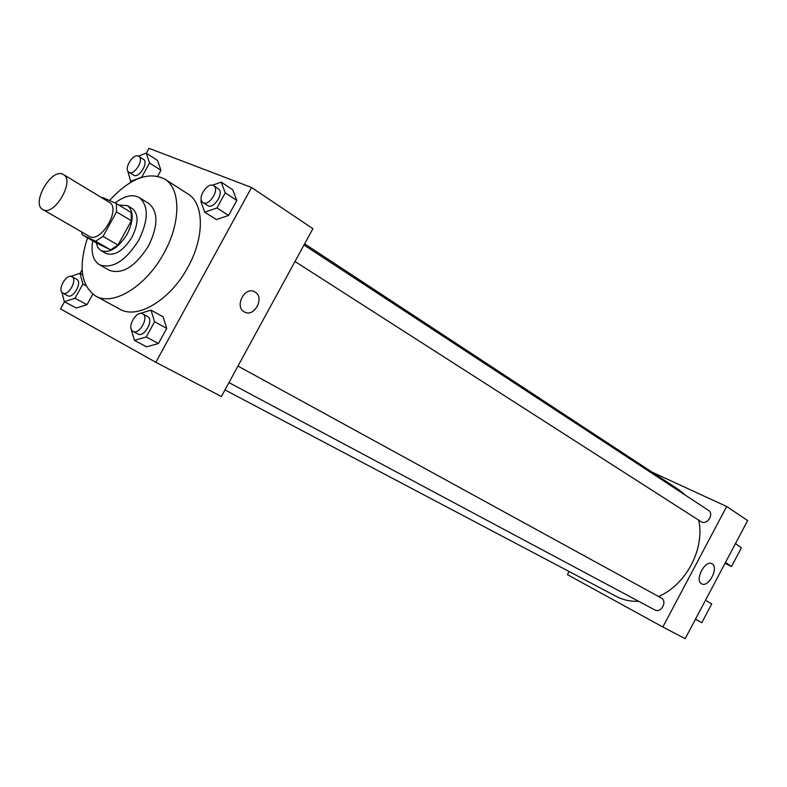 <?xml version="1.0" encoding="UTF-8"?>
<svg xmlns="http://www.w3.org/2000/svg" width="787" height="787" viewBox="0 0 787 787"><rect width="100%" height="100%" fill="white"/><g stroke="black" fill="none" stroke-linecap="round" stroke-linejoin="round"><path stroke-width="1.18" d="M62.783 174.212L63.422 174.547C75.454 180.567 53.86 217.133 42.783 209.509C30.929 203.744 51.135 168.113 62.783 174.212M63.422 174.547L109.314 202.289C121.523 208.447 100.52 244.009 89.226 236.297L42.783 209.509M82.084 234.693L95.63 241.235L103.048 236.375L117.991 245.072L110.603 249.853L96.988 243.262L82.084 234.693L81.72 231.968M103.048 236.375L116.535 211.9L116.387 203.567L102.595 197.478L101.897 197.803M117.991 245.072L131.35 220.803L116.535 211.9M131.35 220.803L131.154 212.52L116.387 203.567M96.25 242.839L97.893 247.551L100.943 250.591C109.59 253.571 118.335 248.072 127.169 234.093C133.751 220.537 133.849 211.054 127.484 205.643L118.935 205.112M127.484 205.643L132.334 208.594C138.709 214.005 138.63 223.469 132.078 236.995C123.264 250.925 114.528 256.395 105.871 253.404L100.943 250.591M110.603 249.853L95.63 241.235M92.709 240.802C90.83 252.647 93.102 260.635 99.546 264.786C112.492 269.213 125.576 260.989 138.797 240.114C148.595 219.858 148.743 205.673 139.24 197.567C132.56 193.946 124.523 195.766 115.128 203.007M99.546 264.786L109.354 270.305C122.329 274.771 135.384 266.626 148.527 245.878C158.256 225.731 158.354 211.605 148.812 203.489L139.24 197.567M87.564 237.841C78.257 266.321 80.943 285.711 95.64 296.02C112.974 306.576 146.234 286.32 163.971 253.05C181.079 222.613 180.921 188.536 164.709 179.062C148.438 171.143 130.022 178.295 109.482 200.518M164.709 179.062L187.936 193.927C204.256 203.489 204.718 237.251 187.877 267.246C170.435 300.014 137.341 319.788 119.88 309.183L95.64 296.02M131.035 328.592L134.4 340.377L146.628 346.841L158.443 343.516L166.716 328.395L163.086 316.807L150.996 310.127L139.191 313.728M61.917 292.351L64.337 301.696L76.319 308.051L87.003 304.687L92.797 294.161L87.003 304.687L75.021 298.273L82.891 283.989L79.979 273.296L70.81 276.355M64.485 301.775L60.56 308.897L155.826 362.295L251.545 187.493L149.028 148.33L146.343 153.19M130.799 181.404L130.091 182.702M82.143 269.725L80.126 273.374M201.413 200.351L200.842 201.374L204.728 212.165L216.376 219.573L228.584 215.451L236.808 200.439L232.726 189.746L221.206 182.122L212.47 185.23M127.75 170.868L130.662 181.315L141.709 177.183L149.53 162.988L160.941 170.336L157.725 176.18L160.941 170.336L157.567 160.469L146.205 153.101L138.374 156.121M155.826 362.295L221.363 396.52L312.882 228.673L251.545 187.493M255.047 292.046C265.022 297.437 254.368 317.741 244.55 312.026C234.014 307.196 244.56 285.996 254.614 291.8L255.047 292.046C265.022 297.437 254.368 317.732 244.55 312.026C234.014 307.196 244.55 285.996 254.604 291.8L255.037 292.046M304.618 243.832L679.201 489.996L686.107 495.682M698.689 520.148C705.122 548.569 686.107 584.839 658.552 596.497M638.719 601.327C630.584 601.612 623.127 599.979 616.339 596.428L224.954 389.919M661.159 597.923L661.208 597.953C667.73 601.14 661.07 613.644 654.833 609.925L228.958 382.58M303.989 244.983L708.398 510.301C714.626 513.98 706.854 525.785 700.961 521.614L294.987 261.481M569.09 571.5L567.417 574.628L662.831 627.013L726.686 506.503L652.01 472.121M712.097 563.846C719.161 567.506 708.477 588.027 701.679 583.846C694.282 580.58 705.014 559.488 711.901 563.738L712.097 563.846M726.686 506.503L747.65 520.581L685.162 638.67L662.831 627.013M705.496 600.245L711.723 603.934L701.807 622.665L695.482 619.182M725.034 563.315L731.507 566.512L725.496 562.449M731.507 566.512L741.393 547.831L735.481 543.571M695.433 619.261L701.807 622.665M149.53 162.988L146.205 153.101M142.919 159.063L143.411 159.308C149.127 162.437 138.768 178.993 133.524 175.127L128.891 172.215C123.411 169.303 132.718 153.406 138.325 156.101L138.817 156.347C144.523 159.466 134.134 176.072 128.891 172.215M131.527 181.856L130.662 181.315M160.941 170.336L157.567 160.469M64.337 301.696L75.021 298.273M76.673 279.296L76.723 279.316C82.684 282.041 73.211 299.198 67.662 295.705L62.832 293.128C56.851 290.423 66.295 273.237 71.873 276.67L71.912 276.69C77.874 279.405 68.361 296.61 62.832 293.128M76.319 308.051L87.003 304.687M85.999 285.681L82.891 283.989M82.665 274.771L79.979 273.296M204.728 212.165L216.956 207.965L225.249 192.845L221.206 182.122M213.671 185.722L218.333 188.782C224.757 192.402 213.592 209.922 207.67 205.535L202.977 202.525C196.848 199.18 206.725 182.407 213.061 185.407L213.671 185.722C220.075 189.333 208.88 206.912 202.977 202.525M216.376 219.573L228.584 215.451L216.956 207.965M228.584 215.451L236.808 200.439L225.249 192.845M236.808 200.439L232.726 189.746M134.4 340.377L146.234 336.984L154.577 321.755L150.996 310.127M147.494 316.512L147.543 316.541C154.282 319.66 144.228 337.918 137.941 333.993L133.013 331.366C126.245 328.277 136.259 309.98 142.595 313.836L142.644 313.856C149.373 316.964 139.289 335.292 133.013 331.366M146.628 346.841L158.443 343.516L146.234 336.984M158.443 343.516L166.716 328.395L154.577 321.755M166.716 328.395L163.086 316.807M661.208 597.953L237.959 366.073M143.411 159.308L138.817 156.347M76.723 279.316L71.912 276.69M147.543 316.541L142.644 313.856"/></g></svg>
